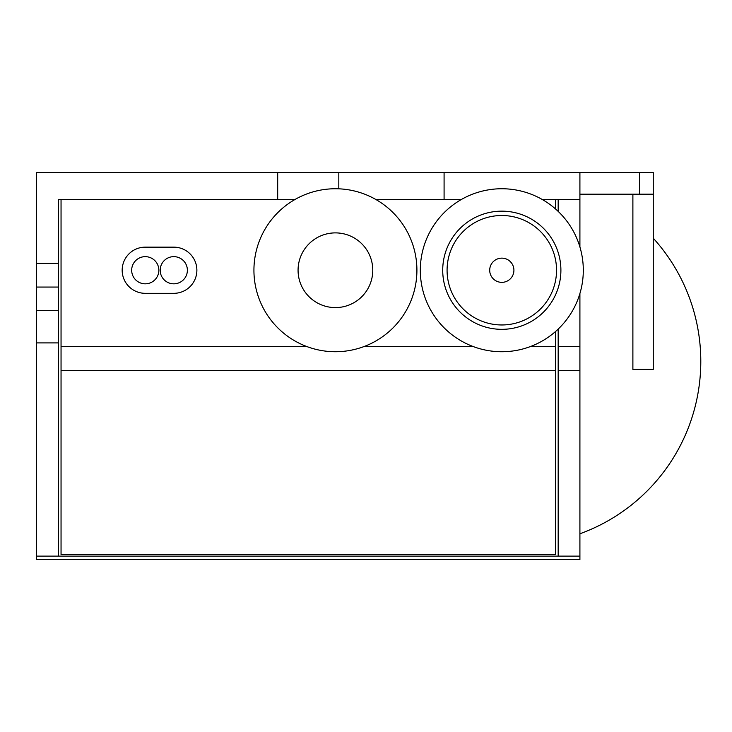 <?xml version="1.0" encoding="UTF-8"?>
<svg xmlns="http://www.w3.org/2000/svg" width="732" height="732" viewBox="0 0 732 732"><rect width="100%" height="100%" fill="white"/><g stroke="black" fill="none" stroke-linecap="round" stroke-linejoin="round"><path stroke-width="1.1" d="M173.786 293.331A23.095 23.095 0 0 0 196.881 270.245A23.095 23.095 0 0 0 173.786 247.151L145.265 247.151A23.095 23.095 0 0 0 122.171 270.245A23.095 23.095 0 0 0 145.265 293.331L173.786 293.331M555.46 199.607L555.46 208.895M555.46 331.587L555.46 554.6L61.049 554.6L61.049 199.607M335.421 188.746A81.499 81.499 0 0 1 405.995 310.99A81.499 81.499 0 0 1 264.847 310.99A81.499 81.499 0 0 1 335.421 188.746M501.813 215.51A54.726 54.726 0 0 1 549.201 297.604A54.726 54.726 0 0 1 454.416 297.604A54.726 54.726 0 0 1 501.813 215.51M376.074 199.607L444.086 199.607L444.086 172.45L579.909 172.45L579.909 199.607L542.467 199.607M558.177 329.098L558.177 346.648L579.909 346.648L579.909 293.523M579.909 246.958L579.909 199.607M579.909 346.648L579.909 370.374L558.177 370.374L558.177 556.119L579.909 556.119L579.909 370.374M579.909 556.119L579.909 559.55L36.6 559.55L36.6 342.905L58.331 342.905L58.331 287.054L36.6 287.054L36.6 263.328L58.331 263.328L58.331 199.607L277.693 199.607L277.693 172.45L36.6 172.45L36.6 263.328M444.086 172.45L338.815 172.45L338.815 188.819M558.177 199.607L558.177 211.383M558.177 370.374L558.177 346.648M36.6 556.119L58.331 556.119L58.331 342.905M277.693 172.45L338.815 172.45M36.6 287.054L36.6 342.905M461.151 199.607L444.086 199.607M277.693 199.607L294.767 199.607M36.6 310.341L58.331 310.341M58.331 556.119L558.177 556.119M58.331 263.328L58.331 287.054M501.813 188.746A81.499 81.499 0 0 1 572.387 310.99A81.499 81.499 0 0 1 431.23 310.99A81.499 81.499 0 0 1 501.813 188.746M501.813 211.155A59.082 59.082 0 0 1 552.98 299.781A59.082 59.082 0 0 1 450.638 299.781A59.082 59.082 0 0 1 501.813 211.155M501.813 258.14A12.096 12.096 0 0 1 512.29 276.293A12.096 12.096 0 0 1 491.328 276.293A12.096 12.096 0 0 1 501.813 258.14M335.421 307.596A37.35 37.35 0 0 0 372.771 270.245A37.35 37.35 0 0 0 335.421 232.886A37.35 37.35 0 0 0 298.07 270.245A37.35 37.35 0 0 0 335.421 307.596M173.786 283.824A13.579 13.579 0 0 0 185.553 263.447A13.579 13.579 0 0 0 162.019 263.447A13.579 13.579 0 0 0 173.786 283.824M145.265 283.824A13.579 13.579 0 0 0 157.023 263.447A13.579 13.579 0 0 0 133.499 263.447A13.579 13.579 0 0 0 145.265 283.824M579.909 194.181L653.255 194.181L653.255 369.395L632.887 369.395L632.887 194.181M579.909 533.774A183.366 183.366 0 0 0 653.255 238.193M579.909 172.45L639.677 172.45L639.677 194.181M653.255 194.181L653.255 172.45L639.677 172.45M61.049 346.648L307.074 346.648M363.767 346.648L473.467 346.648M530.151 346.648L555.46 346.648M555.46 370.374L61.049 370.374"/></g></svg>
